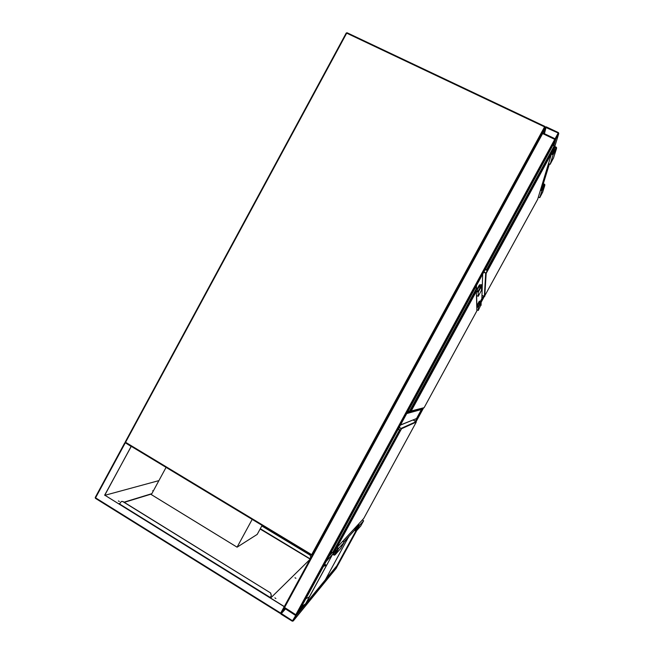<?xml version="1.0" encoding="UTF-8"?>
<svg xmlns="http://www.w3.org/2000/svg" width="654" height="654" viewBox="0 0 654 654"><rect width="100%" height="100%" fill="white"/><g stroke="black" fill="none" stroke-linecap="round" stroke-linejoin="round"><path stroke-width="0.98" d="M257.21 534.392L262.107 525.375L257.21 534.392L237.083 547.177L252.182 519.382M237.083 547.177L151.336 494.604L166.075 467.373M409.33 411.832L420.947 408.57M421.217 408.717L421.454 409.502L406.706 413.573M400.51 424.961L416.516 418.552L421.454 409.502M416.516 418.552L400.42 425.116M481.867 298.159L482.685 274.108M480.69 300.799L481.851 298.665M558.753 133.588L558.434 132.615L546.278 126.86L545.248 127.195L542.395 132.427L542.714 133.408L554.854 139.179L555.892 138.844L558.753 133.588L554.592 147.093M538.512 197.091L538.128 197.794M555.082 138.771L558.205 133.024L545.665 127.391L542.934 132.999L555.082 138.771M338.568 563.92L337.668 564.852M338.453 564.067L336.091 568.457M292.297 621.194L293.278 620.94L296.09 615.766L295.812 614.727L283.762 607.664L280.689 613.1L280.967 614.131L292.297 621.194M295.698 615.52L284.253 608.089L281.081 613.346L292.51 620.785L295.698 615.52M297.864 613.387L296.605 614.932L295.812 614.727L284.016 607.116L542.019 133.261L555.467 139.719L296.605 614.932M554.919 141.493L555.467 139.719M326.15 561.459L333.033 553.873M329.191 555.875L326.313 561.263M354.82 529.961L348.729 536.664L325.349 579.812M325.692 579.272L337.284 565.309L355.989 530.999M325.439 564.672L324.188 565.064M333.09 554.29L331.692 555.336M299.679 610.051L303.84 605.015L301.886 606.005M303.84 605.015L305.671 603.724L325.496 579.632M305.892 598.655L308.909 597.192L309.751 596.096L326.125 566.045L326.313 565.244L323.477 566.372M337.799 564.688L356.226 530.942M336.982 565.571L355.825 530.999M275.898 598.5L274.901 597.879L275.898 598.5M295.902 578.291L294.987 577.776L295.91 578.259M153.216 491.129L152.676 490.729L153.347 490.892M119.33 501.454L118.349 500.956L119.33 501.454M280.689 613.1L95.566 497.833L95.443 498.34L280.1 613.346L280.689 613.1L284.286 606.56L104.787 495.184L131.004 446.682L131.65 446.584M284.196 606.65L104.787 495.184M104.632 495.225L131.274 446.355M131.029 446.396L125.503 442.872M283.623 607.779L284.286 606.56M151.695 493.942L124.276 502.346M119.821 503.711L119.069 503.94M104.951 495.282L158.914 480.616M310.045 559.325L270.674 598.009L118.799 503.776L119.984 503.408M124.007 502.182L151.851 493.664M280.1 613.346L95.443 498.34L95.231 497.481L124.726 442.889L125.249 442.905L95.566 497.833L95.231 497.481L124.726 442.889M310.159 559.121L260.128 529.021M271.345 595.508L270.159 597.691L271.345 595.508L270.674 593.006L122.993 501.553L121.66 501.405M270.674 593.006L122.846 501.593L121.791 501.381L120.622 502.231L119.551 504.242M270.593 593.096L271.255 595.59M261.788 525.955L310.159 555.172L310.764 557.134L309.783 558.917M310.707 557.183L309.685 559.015M261.829 525.89L310.159 555.172M310.764 557.134L310.209 555.115M331.235 552.131L332.796 552.622L336.311 546.948M397.706 434.256L399.602 429.997L399.357 429.449L399.602 429.997L332.518 552.793M335.706 547.938L336.467 547.938L401.392 428.272L416.173 421.65L413.189 419.991L416.287 422.043L401.531 428.754L336.597 547.946L363.738 518.467L416.287 422.043M332.6 552.687L331.161 552.409L332.69 552.744M358.269 524.41L359.635 525.219L356.332 530.901C355.187 531.064 354.721 530.566 354.95 529.397L356.79 526.012M359.635 525.219L363.657 520.772L360.591 526.184M362.341 519.995L363.657 520.772M357.959 524.745L359.03 525.383L356.128 530.484L355.343 529.626L358.245 524.917M337.047 548.019L336.082 549.074L335.298 548.608M336.72 547.815L337.971 548.567L334.562 554.567L333.638 553.554L336.082 549.074M337.08 547.423L338.682 548.379L334.799 555.058C333.458 555.246 332.919 554.649 333.18 553.276L335.028 549.058M342.671 541.349L344.208 542.264L338.682 548.379M344.208 542.264L340.628 548.592M408.137 410.957L409.6 411.644L412.568 406.976M474.24 293.777L476.709 288.455L475.36 287.547M476.66 288.054L409.183 411.816M410.761 411.129L410.164 410.843L411.104 410.933L476.349 291.177L475.81 290.466L477.984 291.578L481.123 285.814L481.042 285.021L479.856 285.16L477.395 289.673L476.423 289.166M409.445 411.628L407.965 411.26L409.388 411.816M477.42 291.283L477.395 289.673M476.447 291.382L478.205 292.289L481.597 286.06L481.45 284.678L479.382 284.915L477.175 288.962L476.635 288.676M476.529 295.436L478.221 296.319L478.205 292.289M478.221 296.319L481.483 290.327L481.516 289.264M476.774 306.751L478.27 307.527L481.156 302.23L481.033 301.061L479.276 301.249L477.395 304.69L476.725 304.339M478.27 307.527L478.278 310.454L481.099 304.429M476.84 309.734L478.278 310.454M476.766 306.227L478.082 306.922L480.682 301.347L479.676 301.461L477.584 305.304L477.6 306.669M477.584 305.304L476.733 304.854M485.391 269.137L486.748 270.028L489.159 266.374M551.118 152.644L554.167 146.267L553.235 144.599M486.641 269.922L485.26 269.538L486.012 269.996M554.167 145.948L486.331 270.216M484.328 296.589L537.653 199.347L551.69 153.134L486.167 273.397L484.728 296.466L481.965 295.363L484.328 296.589L485.677 273.544L551.616 153.02L551.24 152.407M486.094 270.069L485.186 269.505M551.837 153.649L552.254 152.268L551.486 151.9M551.567 153.518L552.867 154.14L556.096 147.91L554.731 147.73L552.254 152.268M551.412 154.033L553.096 154.843L556.636 147.82C556.031 146.635 555.23 146.529 554.249 147.502L551.714 151.417M548.518 163.557L550.128 164.334L553.096 154.843M550.128 164.334L553.546 157.9M540.466 190.101L541.88 190.796L544.896 184.837C544.381 183.823 543.703 183.725 542.869 184.551L541.242 187.526M541.88 190.796L539.738 197.688L542.648 192.194M538.365 197.018L539.738 197.688M540.596 189.66L541.692 190.2L544.439 184.91L543.278 184.747L540.817 189.774M312.44 554.903L311.672 554.657L544.569 126.876L346.694 33.15L125.584 442.292L311.672 554.657L311.435 555.172L125.462 442.84L311.435 555.172L312.465 554.878M545.273 127.146L544.872 126.41L347.086 32.765L346.219 33.052L347.086 32.765L544.839 126.435M125.298 441.9L346.219 33.052L125.298 441.9M542.305 132.713L542.003 133.277M346.996 32.774L346.277 33.035M125.584 442.292L125.225 441.965L125.462 442.84L125.584 442.292M545.264 126.941L544.872 126.41L544.569 126.876L545.174 127.334M125.249 442.014L125.437 442.791M407.385 412.339L409.265 411.848M476.455 285.545L476.504 287.85M476.652 295.502L476.831 304.396M543.163 184.207L549.393 163.982M552.041 151.548L552.679 149.439M553.889 145.441L555.892 138.844M557.805 134.356L558.205 133.024M544.422 133.702L546.057 127.268M544.112 133.555L545.665 127.391M338.559 563.936L356.831 530.402M362.463 520.069L362.749 519.546M416.116 421.617L423.604 407.883M481.156 302.279L484.271 296.556M337.816 564.843L356.307 530.909M415.928 421.511L423.31 407.957M481.27 301.6L484.074 296.458M415.396 421.217L422.509 408.161M480.927 300.963L483.535 296.18M293.278 620.94L336.213 568.293M296.09 615.766L338.38 564.32M292.51 620.785L293.458 619.632M281.187 613.73L285.536 608.882M281.081 613.346L285.25 608.711M554.854 139.179L295.812 614.727M554.935 141.468L297.848 613.411M542.714 133.408L284.474 607.689M343.8 542.019L354.82 529.895M329.109 556.121L332.134 552.843M333.875 550.946L335.289 549.409M342.696 541.365L356.741 526.102M330.736 553.047L331.259 552.475M348.664 537.106L344.069 542.182M331.897 555.614L305.745 603.609M337.284 565.309L337.897 564.566M305.671 603.724L331.921 555.54M326.313 565.244L325.349 564.606M95.247 497.539L95.419 498.258M270.241 597.462L119.649 504.038M260.3 528.702L309.882 558.704M335.837 547.733L336.246 548.117M399.251 427.266L401.531 428.754L399.063 427.618M336.328 546.924L397.681 434.305M399.471 429.94L398.155 429.286M331.153 552.401L398.196 429.31L399.357 429.449L398.343 428.934L399.259 429.392M356.773 530.476L360.894 525.849M355.343 529.626L358.784 525.824M337.685 549.09L333.638 553.554M340.979 548.199L335.314 554.559M475.679 290.744L476.439 291.251L411.219 410.982L424.127 407.671L476.864 310.895L476.349 290.809M410.336 410.557L410.884 411.162M412.584 406.943L474.224 293.809M476.619 288.316L475.409 287.572L408.031 411.301M424.127 407.671L411.096 411.104M479.823 288.201L479.856 285.16M481.483 290.327L481.597 286.06M481.156 302.23L481.066 305.336M479.676 301.461L479.644 304.053M483.911 271.843L486.167 273.397L483.715 272.211M551.649 152.758L551.142 152.611M489.192 266.325L551.109 152.668M554.126 146.038L552.924 145.163M485.26 269.546L553.055 144.918M553.047 144.935L554.11 145.687M552.761 154.091L554.731 147.73M553.407 158.325L556.505 148.581M544.782 185.483L542.534 192.554M543.278 184.747L541.602 190.159M311.435 555.172L312.113 555.205M542.019 133.261L283.991 607.174M326.354 565.236L325.43 564.623M125.347 442.75L124.939 442.807M335.698 547.954L336.442 548.093M476.537 287.874L475.581 287.294M476.39 290.85L475.818 290.458M481.017 286.011L481.042 285.021M480.682 301.347L480.657 302.189M551.723 152.913L551.248 152.382M555.875 148.613L556.096 147.91M544.439 184.91L544.251 185.507"/></g></svg>
